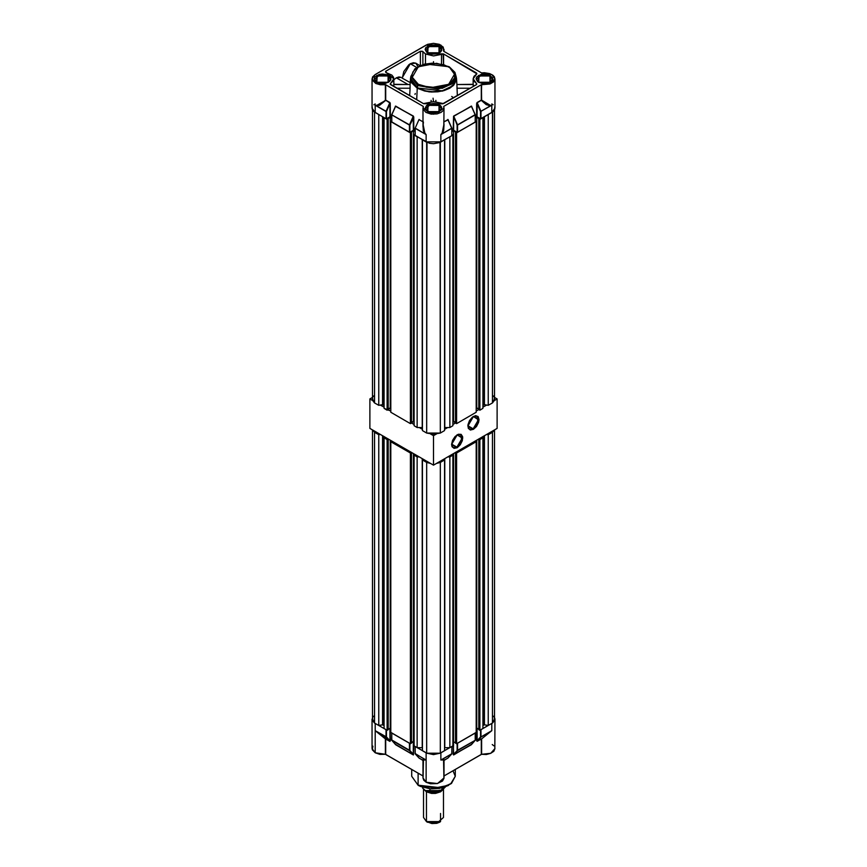 <?xml version="1.0" encoding="UTF-8"?>
<svg xmlns="http://www.w3.org/2000/svg" width="867" height="867" viewBox="0 0 867 867"><rect width="100%" height="100%" fill="white"/><g stroke="black" fill="none" stroke-linecap="round" stroke-linejoin="round"><path stroke-width="1.3" d="M396.371 77.792L393.878 79.786L396.371 77.792L407.728 84.359L396.371 77.792L401.118 77.326L398.939 76.903L396.371 77.792M415.293 93.506L414.925 94.373M473.122 84.359L456.876 84.587L456.486 78.333M473.133 84.435L456.876 84.587L457.342 95.673L456.876 84.587L473.122 84.587L473.252 86.483L473.154 84.359M435.852 100.409L435.906 101.84L435.852 100.409M433.034 98.209L433.5 101.688L433.034 98.209M431.094 101.84L431.148 100.409L431.094 101.84M417.233 88.206L416.724 99.748L417.233 88.206L424.7 91.089L431.246 92.032L437.987 91.837L444.348 90.526L449.767 88.206L453.788 85.074L456.4 80.111L456.064 76.22L456.486 78.323L452.975 85.887L442.701 90.992L429.219 91.869L417.233 88.206L410.514 78.323L411.001 76.047L410.492 78.81L411.489 82.668L417.233 88.206M402.537 77.25L410.319 63.779L416.648 67.431L410.319 63.779L408.801 64.819L403.849 71.506L402.537 77.25M422.847 51.597L422.847 64.526L422.847 51.597L425.513 54.025L422.435 51.24L420.376 51.272L422.847 51.597M425.513 63.811L425.513 54.025L433.5 55.943L443.611 54.025L476.427 72.98L476.872 73.587L476.427 74.204L476.427 72.98L476.427 74.204L473.978 76.318L473.122 78.81L476.839 73.76L443.611 54.025L443.611 64.364L443.124 53.841L425.513 54.025L425.513 63.811M417.591 88.001L442.116 90.818L452.216 86.028L456.009 78.81L454.297 83.785L449.409 88.001L442.116 90.818L433.5 91.804L424.884 90.818L417.591 88.001L417.591 85.551L417.591 88.001L412.703 83.785L410.991 78.81L417.591 88.001M449.409 67.182L456.009 76.361L452.216 83.579L442.116 88.369L417.591 85.551L418.295 84.327L426.499 87.285L434.963 87.935L444.5 86.223L450.482 83.167L454.655 77.77L454.395 72.6L450.591 68.016L443.839 64.657L432.037 63.161L424.83 64.18L420.3 65.74L416.518 67.929L412.93 71.928L412.042 74.703L412.605 78.496L414.643 81.52L418.295 84.327L412.215 77.304L418.295 66.77L436.545 63.258L449.204 66.716L454.785 73.793L448.705 84.327L430.455 87.838L418.295 84.327L417.591 85.551L438.312 89.052L451.219 84.37L456.009 76.361L454.991 72.351L449.204 66.716L424.928 63.952L414.881 68.775L410.991 76.361L417.591 85.551L410.991 76.361L410.991 78.81M439.049 105.416L428.038 105.362L427.778 111.724L425.643 108.624L430.498 104.43L439.049 105.416L439.049 111.821L439.049 105.416L441.357 108.624L439.222 111.724L439.049 105.416M427.594 111.626L427.594 104.809L439.406 104.809L439.406 111.626L427.594 111.626L425.784 110.055L425.144 108.212L426.553 105.536L428.862 104.203L433.5 103.39L436.697 103.758L440.447 105.536L441.693 107.27L441.216 110.055L438.138 112.222L431.874 112.948L427.594 111.626M489.974 76.014L478.963 75.971L478.703 82.322L476.568 79.222L481.423 75.039L489.974 76.014L489.974 82.419L489.974 76.014L492.272 79.222L490.148 82.322L489.974 76.014M478.519 82.224L478.519 75.407L490.332 75.407L490.332 82.224L478.519 82.224L477.479 81.498L476.07 78.81L476.709 76.968L481.228 74.356L484.425 73.988L489.064 74.8L492.619 77.878L492.619 79.753L491.372 81.498L487.622 83.265L482.8 83.546L478.519 82.224M439.049 46.612L428.038 46.569L427.778 52.92L425.643 49.82L430.498 45.637L439.049 46.612L439.049 53.017L439.049 46.612L441.357 49.82L439.222 52.93L439.049 46.612M427.594 52.822L427.594 46.005L439.406 46.005L439.406 52.822L427.594 52.822L426.553 52.096L425.144 49.408L425.784 47.566L430.303 44.954L436.697 44.954L440.447 46.731L441.693 48.476L441.693 50.351L440.447 52.096L436.697 53.873L431.874 54.144L427.594 52.822M388.123 76.014L377.112 75.971L376.852 82.322L374.728 79.222L379.573 75.039L388.123 76.014L388.123 82.419L388.123 76.014L390.432 79.222L388.297 82.322L388.123 76.014M376.668 82.224L376.668 75.407L388.481 75.407L388.481 82.224L376.668 82.224L375.628 81.498L374.219 78.81L374.858 76.968L379.378 74.356L382.575 73.988L387.213 74.8L390.768 77.878L390.768 79.753L389.521 81.498L385.772 83.265L380.949 83.546L376.668 82.224M426.076 45.127L440.924 45.127L444.002 49.419L443.687 51.218L443.221 47.111L439.331 44.369L433.5 43.35L427.669 44.369L375.151 74.529L372.517 77.065L372.279 80.024L375.704 83.395L380.277 84.728L385.696 84.695L385.663 100.301L379.551 105.308L375.151 105.232L386.433 111.496L386.01 118.768L386.433 111.496L389.857 102.729L386.433 111.496L376.256 105.687L386.043 111.334L389.857 102.729L385.696 100.139L389.901 102.566L390.323 116.774L389.901 103.672L386.433 111.496L386.433 118.768L389.901 116.774L389.901 102.566L385.663 100.301L376.256 105.687L375.151 105.232L376.256 105.687L385.663 100.301L385.403 84.652L376.224 83.644L372.073 78.81L375.151 74.529L426.076 45.127M372.279 107.031L372.279 109.394L373.84 111.583L386.01 118.768L386.01 111.496L375.151 105.232L375.151 112.504L386.108 118.812L390.323 116.774L390.291 103.325L385.696 100.139L385.696 84.695L423.313 106.413L423.183 109.35L425.914 112.407L431.105 114.119L437.055 113.924L441.086 112.407L443.091 110.683L443.969 108.657L443.687 106.413L481.304 84.695L481.304 100.139L476.807 102.989L477.099 116.774L475.279 117.576L476.677 116.774L476.677 103.672L477.099 102.566L481.304 100.139L481.304 84.695L489.909 83.991L493.496 81.877L494.721 80.024L494.483 77.065L492.965 75.288L489.649 73.554L484.339 72.752L481.597 72.98L491.849 74.529L494.927 78.81L490.776 83.644L481.597 84.652L481.337 100.301L486.257 104.723L490.744 105.687L480.567 111.496L477.099 103.672L480.567 111.496L491.849 105.232L480.957 111.334L477.143 102.729L481.597 100.095L490.744 105.514L491.849 105.232L480.567 111.496L480.567 118.768L480.99 111.496L480.99 118.768L491.849 112.504L491.849 105.232L490.744 105.687L481.304 100.139L477.143 102.729L477.099 116.774L480.567 118.768L480.567 111.496L477.099 103.672L477.099 116.774L480.665 118.812L493.16 111.583L494.721 109.394L494.721 107.031M391.808 121.879L409.744 132.326L413.732 130.288L413.732 117.197L413.31 130.288L413.472 116.243L395.309 106.218L413.31 116.08L413.732 117.197L409.842 125.011L409.842 132.283L413.31 130.288L413.266 116.243L395.655 106.077L391.721 114.726L391.808 122.117L391.721 114.726L409.842 125.011L391.808 114.845L391.808 122.117L409.419 132.283L409.842 125.011L413.266 116.243L409.452 124.859L409.419 132.283L409.419 125.011L391.808 114.845L395.655 106.077L391.743 114.607L395.655 106.077L413.266 116.243L409.452 124.859L391.721 114.726M457.158 125.011L453.734 116.243L457.158 125.011L457.581 132.283L457.581 125.011L475.192 114.845L471.431 106.088L475.159 114.682L457.581 125.011L453.69 117.197L453.69 130.288L457.158 132.283L457.158 125.011M475.235 114.628L475.192 121.879M418.826 119.83L415.185 128.11M415.217 135.393L426.076 141.906L426.076 134.634L425.047 133.854L422.998 124.046L423.356 130.603L425.047 133.854L415.217 128.359L426.076 134.634L415.174 128.153M448.022 119.603L451.75 128.208L448.022 119.603M451.783 128.121L448.174 119.83L451.848 128.121L451.783 135.393M448.174 119.83L444.002 121.857L447.936 119.592L451.75 128.208L440.924 134.634L451.783 128.359L441.953 133.854L443.644 130.603L444.002 124.046L441.953 133.854L440.924 134.634L441.953 133.854L443.991 125.769M423.389 122.019L422.998 126.43L425.047 133.854L426.076 134.634L415.13 128.24L415.13 135.512L415.217 128.359L415.217 135.631L429.479 143.218L433.5 143.684L439.331 142.654L451.783 135.631L451.783 128.359L440.924 134.634L440.924 141.906L451.783 135.631L451.87 128.24M419.064 119.592L422.998 121.857L419.064 119.592M475.192 114.607L471.345 106.077L453.734 116.243L457.548 124.859L475.159 114.682L471.345 106.077L453.734 116.243L453.268 130.288L453.69 116.08L471.691 106.218L453.528 116.243L453.268 130.288L457.375 132.337L475.192 122.117L475.192 114.845L457.581 125.011L457.581 132.283L475.257 122.063L475.279 114.726M481.597 72.98L443.687 51.218L481.597 72.98M418.718 120.079L419.108 119.429L418.718 120.079M390.323 116.774L391.721 117.576L390.323 116.774M413.732 130.288L415.13 131.09L413.732 130.288M451.87 131.09L453.268 130.288L451.87 131.09M493.16 104.842L491.849 103.932M375.151 103.932L373.84 104.842M423.009 125.769L422.998 108.212L433.5 114.281L444.002 108.212L443.687 106.413L481.445 84.652L481.597 100.095L486.376 104.517L488.663 105.471L491.849 105.232L491.849 112.504L494.927 108.212L494.927 78.832M447.892 119.429L448.315 120.047L447.892 119.429M372.073 78.821L372.073 108.212L375.151 112.504L375.151 105.232L378.337 105.471L380.624 104.517L385.403 100.095L385.403 84.652L423.313 106.413L422.998 108.212M422.998 126.43L423.898 131.773L426.076 134.634L426.076 141.906L440.924 141.906L440.924 134.634L443.102 131.773L443.817 129.085L444.002 108.212M476.427 83.427L476.427 84.652L476.427 83.427L473.122 78.81L473.978 81.314L476.752 83.709L476.622 84.522L443.611 103.596L433.5 101.688L423.389 103.596L390.128 84.045L390.573 83.427L390.573 84.652L390.573 83.427L390.573 84.652L423.616 103.704L442.549 103.856L476.427 84.652L476.427 83.427M441.487 63.811L441.487 54.025L441.487 63.811M473.328 84.858L473.371 85.54M456.909 88.25L470.196 88.25L456.909 88.25M393.846 84.359L410.124 84.587L410.091 88.25L396.804 88.25L410.091 88.25L410.124 84.587L393.878 84.587L393.748 86.483L393.867 84.435M386.357 72.665L393.878 78.81L390.573 83.427L393.434 80.631L393.596 77.38L391.906 75.126L385.804 72.46L385.609 71.365L420.376 51.272L420.376 65.437L420.376 51.272L385.804 71.235L386.357 72.665M410.091 88.25L409.657 95.673L410.091 88.25M410.514 78.333L410.124 84.587L393.878 84.359M419.964 65.621L415.824 63.226L410.319 63.779L413.299 62.738L415.824 63.226L417.948 66.596M433.5 62.944L433.5 61.709L433.5 62.944M451.707 96.486L453.604 97.83M401.952 78.019L410.232 82.582M409.506 82.17L410.286 81.758M423.497 788.927L423.497 817.516L426.423 821.602L426.423 791.831L426.423 813.43M427.485 822.209L426.423 821.602L427.485 822.209L439.515 822.209L436.751 823.282L431.842 823.552L426.423 821.602L437.326 822.848L443.503 817.516L443.503 789.176M426.391 791.809L426.391 790.921L426.391 791.809L423.768 789.154L426.391 791.809L435.852 793.348L443.059 789.501L440.609 791.809L435.462 793.403L431.538 793.403L426.391 791.809M440.49 790.975L426.51 790.975L440.49 790.975M425.719 790.563L429.924 791.766L439.406 791.213L445.454 786.954L442.343 789.956L429.924 791.766L429.924 788.872L429.924 791.766L425.719 790.563L441.281 790.563L437.716 791.939L431.354 792.308L425.621 790.509M422.522 787.995L423.562 788.981L422.522 787.995M424.635 789.848L423.562 788.981L424.635 789.848M440.577 813.43L440.577 821.602L426.423 821.602M418.122 773.104L418.122 785.155L441.823 787.875L451.588 783.248L455.251 776.268L450.634 784.017L438.149 788.547L418.122 785.155L418.122 773.104M374.349 722.872L372.073 719.101L372.073 748.503L375.151 752.794L375.151 723.392L386.01 729.656L386.433 736.928L375.151 730.664L386.043 737.048L389.857 741.252L386.433 736.928L389.857 741.252L376.256 731.401L386.043 737.048L386.433 729.906L386.433 736.928L389.901 740.754L389.901 728.193L390.323 740.754L389.901 741.372L385.403 738.901L389.901 741.372L385.696 738.944L385.403 754.344L385.403 738.901L375.151 730.664L385.663 738.836L385.696 754.388L422.998 775.922L385.403 754.344L385.403 738.901L375.151 730.664L375.151 723.392L386.01 729.656L386.01 736.928L375.151 730.664L375.151 752.794L385.403 754.344L379.909 754.366L375.151 752.794L372.279 749.684L372.875 746.184M415.217 753.553L425.112 759.698L422.998 759.687L422.998 777.905L426.076 782.197L426.076 760.066L423.898 759.243L423.009 759.828M475.279 732.886L475.192 740.277L457.158 750.454L475.159 740.396L471.464 744.471M391.808 740.039L409.842 750.454L413.342 754.767L409.842 750.454L391.743 740.223M418.945 757.986L415.152 753.748M480.654 737.015L477.078 741.252L480.871 737.08M475.214 740.342L471.345 744.601L453.734 754.778L457.299 750.562M453.658 754.767L457.548 750.562L475.159 740.396L471.301 744.72L453.658 754.767M457.245 750.529L453.69 754.268L457.581 750.454L457.158 743.182M457.158 743.42L457.158 750.454L457.158 743.42M415.25 753.911L426.076 760.066L426.076 752.794L415.217 746.52L415.217 753.791L426.076 760.066L422.998 759.98L423.356 759.015L426.076 760.066L415.217 753.791L419.064 758.126L415.185 753.856L415.13 746.4M409.842 743.182L409.419 750.454L409.842 743.42L409.842 750.454L413.31 754.268L413.31 741.545L413.266 754.778L409.452 750.562L391.841 740.396L395.655 744.601L391.841 740.396M395.536 744.471L413.31 754.886L395.699 744.72L391.721 740.158L391.721 732.886M451.87 746.4L451.783 753.791L440.924 760.066L444.002 759.98L443.644 759.015L441.953 759.568L451.783 753.791L440.924 760.066L451.75 753.911L447.936 758.126L451.805 753.856L448.055 757.986M451.783 753.791L451.87 746.476L451.783 753.791M419.064 758.126L422.998 760.392L419.064 758.126M480.892 729.7L491.849 723.392L491.849 730.664L491.849 723.392L480.99 729.656L480.99 736.928L491.849 730.664L481.597 738.901L481.597 754.344L444.002 775.922L481.304 754.388L481.304 738.944L477.143 741.252L481.597 738.901L491.849 730.664L481.597 738.901L481.597 754.344L481.304 738.944L477.143 741.252L480.957 737.048L491.849 730.664L480.99 736.928L490.744 731.401L481.597 738.901L477.143 741.252L477.099 728.193L477.099 740.754L480.567 736.928L480.567 729.906L480.99 736.928L480.567 729.656M475.192 740.277L457.581 750.454L457.581 743.182L475.192 733.005L475.192 740.277M453.69 741.545L453.268 754.268L453.69 741.545M391.808 740.277L409.419 750.454L409.419 743.182L391.808 733.005L391.808 740.277M447.936 758.126L444.002 760.392L447.936 758.126M440.924 760.066L440.924 752.794L451.783 746.52L440.924 752.794L440.924 760.066L441.953 759.568L440.924 760.066M443.991 759.828L441.888 759.698L444.002 759.687L444.002 777.905L437.521 783.508L426.076 782.197L423.779 780.202L422.998 777.862M423.389 760.836L423.096 777.06M422.998 760.489L418.837 757.877L422.998 760.489M413.732 741.588L413.31 754.886L395.417 744.352L413.472 754.919L413.732 741.588M390.323 728.063L389.977 741.404L390.323 728.063M476.677 740.754L476.677 728.063L476.677 740.754M471.583 744.352L453.69 754.886L453.268 741.588L453.398 754.81L471.583 744.352M492.651 722.872L494.927 719.101L494.515 717.421L494.721 720.293L492.64 722.883M475.279 740.158L475.257 732.951L457.483 743.214M440.035 753.25L433.5 754.572L426.965 753.25M443.991 778.241L442.463 781.069L437.25 783.573L430.476 783.714L426.076 782.197L426.076 752.794L415.152 746.465L415.13 753.672M409.517 743.214L391.743 732.951L391.721 740.158M374.36 722.883L372.073 719.101M448.163 757.877L444.002 760.489L448.163 757.877M443.937 777.255L443.611 760.836M440.024 753.26L426.976 753.26M481.597 754.344L490.776 753.336L494.927 748.503L493.832 751.201L490.776 753.336L486.387 754.463L481.597 754.344M492.272 744.482L493.832 745.804M494.862 747.809L494.927 719.101M439.688 788.417L430.498 788.829L420.603 786.434L418.219 785.383L411.749 776.268L418.219 785.383L430.596 788.84L448.705 785.253M453.018 770.72L455.251 776.268L451.534 783.432L441.802 788.081L418.219 785.383L411.749 776.268L411.749 769.43M448.532 785.361L442.062 787.908M374.349 111.984L378.749 114.585L378.749 405.322L382.802 404.716L384.07 405.442L382.618 404.726L378.749 405.322L374.522 402.884L378.749 405.322L378.749 114.585L374.349 111.984M384.07 117.652L387.137 119.429L390.215 117.121L391.721 117.988L390.215 117.121L390.215 407.858L390.811 408.205L388.199 409.029L390.215 407.858L390.215 117.121L387.137 119.429L387.137 410.167L388.199 409.56L388.199 118.812L388.199 409.56L390.811 411.066L384.07 408.4L387.137 410.167L387.137 119.429L384.07 117.652L384.07 408.4L384.07 117.652M391.721 121.022L390.811 121.543L410.405 132.857L413.483 130.549L415.13 131.502L413.483 130.549L410.405 132.857L410.405 423.605L411.467 422.988L411.467 132.25L411.467 422.988L414.09 424.505L411.467 422.988L410.405 423.605L390.811 412.291L410.405 423.605L410.405 132.857L390.811 121.543L390.811 412.291L390.811 121.543L391.721 121.022M415.13 134.374L414.09 134.981L417.157 136.758L417.157 427.496L422.478 427.518L422.262 139.706L422.262 427.496L417.157 427.496L414.09 425.73L417.157 427.496L417.157 136.758L414.09 134.981L414.09 425.73L414.09 134.981L415.13 134.374M422.478 139.825L426.976 142.361L426.694 433.012L433.5 434.183L440.306 433.012L444.522 430.574L440.306 433.012L440.306 142.264L444.522 139.825L444.522 430.574L444.522 139.825L440.024 142.361L440.306 433.012L426.694 433.012L422.478 430.574L426.694 433.012L426.694 142.264L422.478 139.825L422.478 430.574L422.478 139.825M449.843 136.758L452.91 134.981L451.87 134.374L452.91 134.981L452.91 425.73L449.843 427.496L452.91 425.73L452.91 134.981L449.843 136.758L449.843 427.496L449.843 136.758M451.87 131.502L453.517 130.549L456.595 132.857L476.189 121.543L475.279 121.022L476.189 121.543L476.189 412.291L456.595 423.605L476.189 412.291L476.189 121.543L456.595 132.857L456.595 423.605L456.595 132.857L455.533 132.25L455.533 422.988L456.595 423.605L455.533 422.988L455.988 131.979L453.517 130.549L453.517 421.297L455.533 422.457L452.91 421.644L453.517 421.297L453.517 130.549L451.87 131.502M475.279 117.988L476.785 117.121L479.863 119.429L482.93 117.652L482.93 408.4L479.863 410.167L482.93 408.4L482.93 117.652L479.863 119.429L479.863 410.167L479.863 119.429L478.801 118.812L478.801 409.56L479.863 410.167L478.801 409.56L479.256 118.551L476.785 117.121L475.279 117.988M494.515 109.892L494.515 398.961L492.478 402.884L492.478 112.146L488.251 114.585L488.251 405.322L492.478 402.884L488.251 405.322L484.382 404.726L484.382 116.817L484.382 404.726L483.136 405.16L483.136 117.533L482.93 405.442L484.198 404.716L488.251 405.322L488.251 114.585L492.651 111.984L492.478 402.884L493.995 401.009L494.385 397.92M373.644 395.937L373.005 396.913M372.615 397.92L373.005 401.009L374.522 402.884L374.522 112.146L374.522 402.884L372.485 398.961L372.485 109.892M411.467 422.457L414.09 421.644L413.483 421.297L413.483 130.549L413.483 421.297L411.467 422.457M444.522 427.518L449.843 427.496L444.738 427.496L444.738 139.706L444.522 427.518M476.189 408.205L478.801 409.029L476.785 407.858L476.785 117.121L476.785 407.858L476.189 408.205M493.995 396.913L493.356 395.937M483.71 404.835L483.71 117.208L483.71 404.835M382.618 116.817L382.618 404.726L382.618 116.817M383.29 117.208L383.29 404.835L383.29 117.208M383.864 117.533L383.864 405.16L383.864 117.533M372.864 430.097L374.522 432.286L378.749 434.725L380.418 434.465L378.749 434.725L378.749 725.473L382.802 724.855L384.07 725.592L382.618 724.866L378.749 725.473L374.522 723.035L378.749 725.473L378.749 434.725L374.522 432.286L372.864 430.097M384.07 436.578L384.07 437.802L387.137 439.569L388.199 438.962L387.137 439.569L387.137 730.317L388.199 729.7L388.199 438.962L388.199 729.7L387.137 730.317L384.07 728.54L387.137 730.317L387.137 439.569L384.07 437.802L384.07 728.54L384.07 436.578M392.339 441.346L390.811 441.693L410.405 453.007L411.467 452.39L410.405 453.007L410.405 743.745L411.467 743.138L411.467 452.39L411.467 743.138L410.405 743.745L390.811 732.442L410.405 743.745L410.405 453.007L390.811 441.693L390.811 732.442L390.811 441.693L392.339 441.346M415.607 454.785L414.09 455.132L417.157 456.898L419.281 456.898L417.157 456.898L417.157 747.647L422.478 747.657L422.262 458.621L422.262 747.647L417.157 747.647L414.09 745.869L417.157 747.647L417.157 456.898L414.09 455.132L414.09 745.869L414.09 455.132L415.607 454.785M422.923 459.001L422.478 459.976L426.694 462.404L430.487 463.368L426.694 462.404L426.694 753.152L433.5 754.333L440.306 753.152L444.522 750.714L440.306 753.152L440.306 462.404L444.522 459.976L444.522 750.714L444.522 459.976L440.306 462.404L436.513 463.368L440.306 462.404L440.306 753.152L426.694 753.152L422.478 750.714L426.694 753.152L426.694 462.404L422.478 459.976L422.923 459.001M447.719 456.898L449.843 456.898L452.91 455.132L451.393 454.785L452.91 455.132L452.91 745.869L449.843 747.647L452.91 745.869L452.91 455.132L449.843 456.898L449.843 747.647L449.843 456.898L447.719 456.898M455.988 452.13L456.595 453.007L476.189 441.693L474.661 441.346L476.189 441.693L476.189 732.442L456.595 743.745L476.189 732.442L476.189 441.693L456.595 453.007L456.595 743.745L456.595 453.007L455.533 452.39L455.533 743.138L456.595 743.745L455.533 743.138L455.988 452.13M479.256 438.691L479.863 439.569L482.93 437.802L482.93 436.578L482.93 728.54L479.863 730.317L482.93 728.54L482.93 437.802L479.863 439.569L479.863 730.317L479.863 439.569L478.801 438.962L478.801 729.7L479.863 730.317L478.801 729.7L479.256 438.691M494.515 429.88L494.515 719.101L492.478 723.035L492.478 432.286L488.251 434.725L488.251 725.473L492.478 723.035L488.251 725.473L484.382 724.866L484.382 435.733L484.382 724.866L483.136 725.3L483.136 436.459L482.93 725.592L484.198 724.855L488.251 725.473L488.251 434.725L486.582 434.465L488.251 434.725L492.478 432.286L494.136 430.097L492.478 432.286L492.478 723.035L493.995 721.16L494.385 718.071M373.644 716.088L373.005 717.052M372.615 718.071L373.005 721.16L374.522 723.035L374.522 432.286L374.522 723.035L372.485 719.101L372.485 429.88M388.199 729.169L390.811 728.356L388.199 729.169M411.467 742.607L414.09 741.784L413.483 741.437L413.483 453.56L413.483 741.437L411.467 742.607M444.522 747.657L449.843 747.647L444.738 747.647L444.738 458.621L444.522 747.657M452.91 741.784L455.533 742.607L452.91 741.784M476.189 728.356L478.801 729.169L476.785 728.009L476.785 440.122L476.785 728.009L476.189 728.356M493.995 717.052L493.356 716.088M422.478 750.714L422.478 459.976L422.478 750.714M483.71 724.975L483.71 436.123L483.71 724.975M453.517 453.56L453.517 741.437L453.517 453.56M390.215 440.122L390.215 728.009L390.215 440.122M382.618 435.733L382.618 724.866L382.618 435.733M383.29 436.123L383.29 724.975L383.29 436.123M383.864 436.459L383.864 725.3L383.864 436.459M456.909 447.188L462.219 438.073L457.05 434.855L460.659 434.562L461.808 440.577L456.909 447.188L451.609 444.132L456.909 447.188L453.159 447.556L451.609 444.283L456.909 447.188M457.191 434.768L462.783 437.998L457.191 447.675L460.301 444.793L462.36 440.707L462.675 436.805L461.146 434.378L458.285 434.269L455.056 436.502L452.552 440.317L451.609 444.446L452.032 446.668L454.091 448.38L457.191 447.675L451.609 444.446L457.191 434.768M473.176 428.807L478.486 419.704L473.317 416.485L476.926 416.193L478.075 422.196L473.176 428.807L467.877 425.751L473.176 428.807L469.426 429.176L467.877 425.903L473.176 428.807M473.458 416.398L479.05 419.617L473.458 429.295L476.568 426.423L478.627 422.337L479.05 419.617L478.107 416.583L475.604 415.651L472.374 417.146L469.513 420.571L467.985 424.754L468.299 428.298L470.358 429.999L473.458 429.295L467.877 426.076L473.458 416.398M369.841 398.961L372.485 397.433L369.841 398.961L372.864 400.695L369.841 398.961L369.841 428.363L369.841 398.961M494.515 397.433L497.159 398.961L494.136 400.695L497.159 398.961L497.159 428.363L433.5 465.113L369.841 428.363L433.5 465.113L433.5 435.711L430.487 433.966L433.5 435.711L433.5 465.113L497.159 428.363L497.159 398.961L494.515 397.433M486.582 405.062L482.93 407.176L486.582 405.062M478.801 409.56L476.189 411.066L478.801 409.56M455.533 422.988L452.91 424.505L455.533 422.988M447.719 427.496L444.522 429.349L447.719 427.496M436.513 433.966L433.5 435.711L436.513 433.966M422.478 429.349L419.281 427.496L422.478 429.349M384.07 407.176L380.418 405.062L384.07 407.176M456.009 78.81L456.009 76.361M395.417 106.316L391.743 114.607M471.583 106.316L475.257 114.607M444.002 51.391L444.002 49.419M473.122 84.587L473.122 78.81M393.878 84.587L393.878 78.821M441.281 790.563L442.343 789.956M440.577 821.602L439.515 822.209M455.251 769.43L455.251 776.268"/></g></svg>
